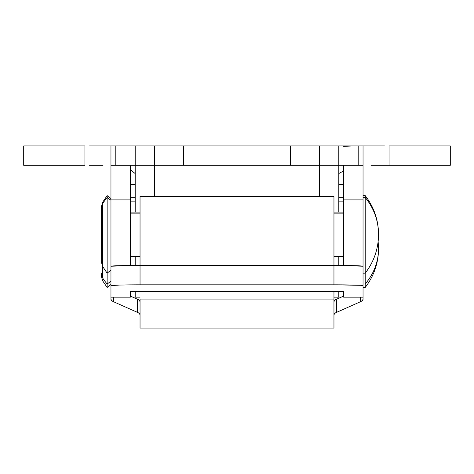 <?xml version="1.0" encoding="UTF-8"?>
<svg xmlns="http://www.w3.org/2000/svg" width="474" height="474" viewBox="0 0 474 474"><rect width="100%" height="100%" fill="white"/><g stroke="black" fill="none" stroke-linecap="round" stroke-linejoin="round"><path stroke-width="0.71" d="M140.043 297.162L135.197 297.162L140.043 297.162M338.803 297.162L333.957 297.162L338.803 297.162L338.803 291.504L338.803 297.162M319.411 165.308L319.411 196.568L319.411 145.915L319.411 165.308L183.675 165.308L358.196 165.308L358.196 145.915L358.196 165.308L338.803 165.308L338.803 212.085L338.803 165.308L319.784 165.308M338.803 265.464L338.803 256.683L338.803 265.464M89.491 145.915L115.804 145.915L110.957 145.915L110.957 165.308L135.197 165.308L135.197 212.085L135.197 145.915L115.804 145.915L115.804 165.308L115.804 145.915L154.216 145.915M154.589 145.915L319.411 145.915L290.325 145.915L290.325 165.308L290.325 145.915L154.589 145.915L154.589 165.308L183.675 165.308L183.675 145.915L183.675 165.308L154.589 165.308L154.589 145.915L135.197 145.915L135.197 165.308L154.216 165.308M319.784 145.915L358.196 145.915L338.803 145.915L338.803 165.308L338.803 145.915L319.411 145.915M135.197 291.504L135.197 297.162L135.197 291.504M154.589 165.308L154.589 196.568L154.589 165.308L130.35 165.308L130.35 199.898L130.35 165.604M135.197 256.683L135.197 265.464L135.197 256.683M115.804 165.308L135.197 165.308M140.043 196.858L140.043 265.452L333.957 265.298L333.957 196.568L140.043 196.568L140.043 265.298L333.957 265.452L333.957 196.858M333.957 327.955L333.957 291.504L333.957 299.076L140.043 299.076L140.043 328.085L333.957 328.085L333.957 299.076L140.043 299.076L140.043 327.955M137.448 312.342L139.386 313.539L140.043 314.825A19.393 4.965 -0 0 0 137.448 312.342L113.559 301.742L137.448 312.342L137.448 299.224L130.35 296.072L137.448 299.224L137.448 312.342M333.957 314.825L334.614 313.539L336.552 312.342L360.441 301.742L362.379 300.546L363.043 299.26L363.043 297.162L363.043 299.26A19.393 4.965 0 0 1 360.441 301.742L336.552 312.342A19.393 4.965 0 0 0 333.957 314.825M110.957 299.26L111.621 300.546L113.559 301.742L113.559 297.162L113.559 301.742A19.393 4.965 0 0 1 110.957 299.26L110.957 297.162L110.957 299.26M343.65 184.38L338.803 184.38L343.65 184.38M135.197 184.38L130.35 184.38L135.197 184.38M343.65 197.741L338.803 197.741L343.65 197.741M135.197 197.741L130.35 197.741L135.197 197.741M343.65 201.847L338.803 201.847L343.65 201.847M135.197 201.847L130.35 201.847L135.197 201.847M343.65 296.072L336.552 299.224L334.614 300.421L333.957 301.707A19.393 4.965 180 0 1 336.552 299.224L336.552 312.342L336.552 299.224L343.65 296.072M140.043 301.707L139.386 300.421L137.448 299.224A19.393 4.965 180 0 1 140.043 301.707M360.441 297.162L360.441 301.742L360.441 297.162M110.957 297.145L130.35 297.145L130.35 291.504L343.65 291.504L343.65 297.145L363.043 297.145L363.043 285.603L360.827 285.312L333.957 284.833L140.043 284.833L119.478 285.058L110.957 285.603L110.957 297.162L130.35 297.162L110.957 297.145L110.957 266.222L110.957 285.603A29.086 0.77 0 0 1 140.043 284.833L140.043 265.452A29.086 0.77 180 0 0 110.957 266.222L134.373 265.464L333.957 265.452L333.957 284.833A29.086 0.77 0 0 1 363.043 285.603L363.043 266.222A29.086 0.77 180 0 0 333.957 265.452L333.957 284.833L140.043 284.833L140.043 265.452L339.627 265.464L363.043 266.222L363.043 165.604M103.012 145.915L110.957 145.915L110.957 267.757L110.957 199.898L130.35 199.898L130.35 265.493L130.35 199.898L110.957 199.898L110.957 165.604M343.65 165.604L343.65 265.493L343.65 199.898L363.043 199.898L363.043 145.915L358.196 145.915L384.509 145.915M130.35 297.145L130.35 291.504L343.65 291.504L343.65 297.162L363.043 297.162L363.043 199.898L343.65 199.898L343.65 165.308M363.043 297.145L343.65 297.145M343.65 213.14L333.957 213.14L343.65 213.14M140.043 213.14L130.35 213.14L140.043 213.14M107.142 272.911L107.142 197.445L110.957 200.289L107.142 197.445L107.142 284.009L110.957 281.289L107.142 284.009A58.172 52.981 180 0 1 102.562 277.823A58.172 52.981 0 0 0 107.142 284.009L107.142 287.469L110.957 284.483M102.562 203.915L102.562 266.163L102.562 203.915A9.693 9.237 180 0 0 101.27 208.874A9.693 9.237 0 0 1 102.562 203.915A58.172 55.411 -0 0 1 107.142 197.445A58.172 55.411 180 0 0 102.562 203.915M365.205 197.445C373.974 208.341 378.424 220.653 378.554 234.381A63.018 60.026 180 0 0 365.205 197.445L363.043 197.445L365.205 197.445L365.205 195.602L365.205 273.166L365.205 197.445M110.957 270.18L107.142 273.166L102.562 266.37L101.264 261.529L101.264 207.233L102.562 202.392L107.142 195.602L107.142 197.445M102.562 277.823A9.693 8.828 180 0 1 101.27 273.077A9.693 8.828 0 0 0 102.562 277.823L102.562 264.853M378.145 241.533L378.554 248.684C378.424 261.814 373.974 273.587 365.205 284.009L365.205 287.469L365.205 284.009L363.043 284.009L365.205 284.009A63.018 57.395 0 0 0 378.554 248.684C378.424 263.1 373.974 276.028 365.205 287.469L363.043 287.469M363.043 273.166L365.205 273.166L365.205 284.009M89.491 165.308L103.012 165.308M84.941 165.308L23.7 165.308L84.941 165.308L84.941 145.915L23.7 145.915L23.7 165.308L23.7 145.915L84.941 145.915L84.941 165.308M370.988 165.308L389.059 165.308L389.059 145.915L450.3 145.915L450.3 165.308L450.3 145.915L389.059 145.915L389.059 165.308L450.3 165.308L384.509 165.308M370.988 145.915L363.043 145.915L363.043 165.308L358.196 165.308M348.497 146.093L351.441 145.945M135.197 173.579L130.35 169.71L135.197 173.579M353.343 145.915L343.656 146.371M343.65 170.889L338.803 173.549L343.65 170.889M343.65 256.683L333.957 256.683M140.043 256.683L130.35 256.683M101.288 207.896L101.264 261.529M363.043 195.602L365.205 195.602C373.974 207.043 378.424 219.972 378.554 234.381C378.424 248.797 373.974 261.725 365.205 273.166M107.142 195.602L110.957 198.588M343.65 212.085L333.957 212.085M140.043 212.085L130.35 212.085M101.264 273.409L101.347 274.565M107.142 287.469L102.562 280.673L101.264 275.832"/></g></svg>
